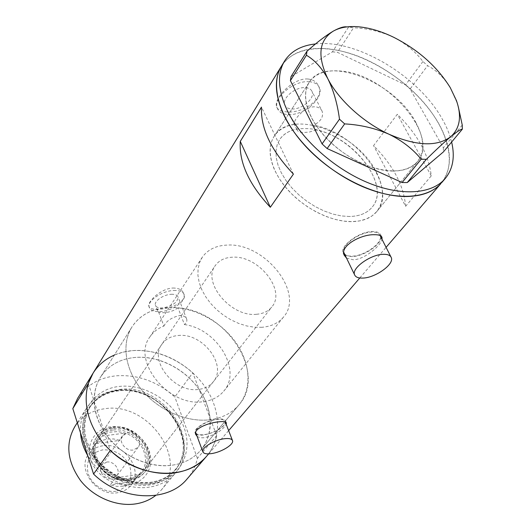 <?xml version="1.0" encoding="UTF-8"?>
<svg xmlns="http://www.w3.org/2000/svg" width="531" height="531" viewBox="0 0 531 531"><rect width="100%" height="100%" fill="white"/><g stroke="black" fill="none" stroke-linecap="round" stroke-linejoin="round"><path stroke-width="0.4" stroke-dasharray="2.65 1.99" d="M322.131 111.264C320.95 108.596 318.633 107.123 315.188 106.824C305.63 106.087 292.966 119.283 294.459 124.4L296.802 129.172C289.249 130.553 283.594 133.925 279.83 139.281L277.189 144.651L275.974 150.864L276.246 157.76L278.025 165.134L281.284 172.767L285.93 180.421L291.838 187.861L298.82 194.837L306.672 201.13L315.129 206.539L323.93 210.893L332.791 214.059L341.433 215.944L349.577 216.502C359.52 216.25 366.954 213.23 371.886 207.455C391.301 186.288 354.715 137.184 316.018 129.949L313.648 125.23C320.883 121.4 323.711 116.747 322.131 111.264L312.062 91.518C315.348 98.262 301.581 109.884 291.645 108.948C288.141 108.709 285.877 107.408 284.848 105.032C281.563 98.408 295.462 86.58 305.471 87.668C308.869 87.947 311.066 89.235 312.062 91.518M184.483 324.58C217.079 328.881 242.401 370.419 223.684 391.228C218.779 397.029 212.002 400.5 203.333 401.635C168.798 407.562 131.031 360.595 150.047 336.7C153.413 331.809 158.032 328.277 163.913 326.1L157.528 309.102C146.503 311.956 138.053 317.797 132.173 326.631C121.314 343.318 124.778 369.39 141.81 389.98C158.796 410.569 187.29 422.776 210.223 419.709C187.29 422.776 158.796 410.569 141.81 389.98C124.778 369.39 121.314 343.318 132.173 326.631L100.704 376.831C108.463 365.441 119.82 358.989 134.774 357.476C157.84 355.445 183.918 368.275 198.408 388.453C212.904 408.598 214.278 434.477 200.353 450.633C193.563 458.366 184.456 463.178 173.04 465.063C151.109 468.501 124.307 457.344 108.589 437.856C92.832 418.382 90.038 393.272 100.704 376.831C96.177 383.933 93.994 392.077 94.153 401.27C94.478 411.651 97.823 421.833 104.182 431.796C118.632 454.722 148.952 469.185 173.04 465.063C184.456 463.178 193.563 458.366 200.353 450.633C207.953 441.52 211.192 430.681 210.064 418.116L199.158 389.522C185.034 368.7 158.165 355.179 134.774 357.476C119.82 358.989 108.463 365.441 100.704 376.831L132.173 326.631C140.078 315.075 151.853 308.723 167.484 307.568C191.598 306.082 219.157 319.961 234.828 341.101C250.499 362.215 252.65 388.964 238.499 405.379C231.596 413.231 222.17 418.01 210.223 419.709C222.17 418.01 231.596 413.231 238.499 405.379L200.353 450.633L238.499 405.379C267.737 373.93 226.697 310.914 177.998 307.794L184.483 324.58C186.514 322.841 187.251 321.016 186.68 319.104C185.744 316.668 183.348 315.487 179.491 315.56C171.506 317.525 166.316 321.043 163.913 326.1M296.802 129.172L296.935 129.664C297.665 131.462 299.783 132.431 303.301 132.571L309.493 132.027L316.018 129.949M344.241 253.373C345.555 255.338 348.197 256.261 352.159 256.148C364.651 256.101 383.382 242.455 380.103 235.545C379.121 233.175 376.466 232.014 372.138 232.047C359.792 231.901 341.068 245.402 343.763 252.265M195.793 432.811C196.795 434.584 199.61 435.181 204.236 434.604C214.073 433.435 226.757 425.57 225.124 421.561C224.374 419.623 221.593 418.919 216.787 419.463C207.01 420.539 194.24 428.398 195.647 432.393M346.537 258.119L353.288 259.772C364.717 259.506 380.793 245.594 382.041 239.368M345.21 255.378L351.754 256.632C363.217 256.519 380.661 245.269 381.112 237.53M381.105 236.162L380.86 235.173C379.831 232.711 377.07 231.496 372.563 231.529C359.427 231.363 339.621 245.946 343.112 252.942L343.922 254.316M197.094 436.309C198.866 437.63 201.501 438.068 205.006 437.637C215.778 434.497 222.841 430.057 226.193 424.309M196.324 434.239C197.95 435.148 200.506 435.374 203.984 434.909C215.068 432.612 222.297 428.63 225.675 422.968M225.821 422.225L225.735 421.322C224.952 419.304 222.058 418.581 217.053 419.145C206.738 420.273 193.317 428.63 195.063 432.738L195.527 433.588M177.998 307.794C174.141 310.662 169.528 312.288 164.145 312.659C160.316 312.912 158.092 312.241 157.468 310.655L157.528 309.102M171.287 294.28C175.064 294.154 177.334 295.057 178.091 297.002C177.566 302.531 172.323 306.195 162.38 307.993C158.537 308.166 156.22 307.25 155.437 305.259C153.791 301.263 163.468 294.519 171.287 294.28M307.914 79.006C313.151 79.55 316.702 81.893 318.56 86.042C324.999 99.231 302.199 113.714 286.674 111.862C281.251 111.576 277.925 109.944 276.697 106.977C272.941 99.45 292.654 77.612 307.914 79.006M309.314 81.747C314.505 82.205 317.863 84.17 319.396 87.655C324.461 98.116 303.287 115.95 288.001 114.563C282.552 114.218 279.034 112.194 277.434 108.49C272.37 98.335 293.855 80.008 309.314 81.747M172.801 288.034C178.662 288.008 182.325 289.873 183.779 293.63C186.978 301.727 171.168 308.896 159.108 309.208C153.2 309.633 149.795 308.703 148.892 306.42C147.034 302.006 160.78 288.492 172.801 288.034M173.75 290.49C179.551 290.304 183.029 291.698 184.191 294.678C186.706 300.918 171.991 311.139 160.017 311.631C154.063 311.909 150.479 310.496 149.264 307.403C146.715 301.263 161.683 290.829 173.75 290.49M392.449 171.062C403.679 171.095 411.976 168.015 417.333 161.809C441.327 136.135 385.187 72.667 339.256 70.955C325.41 69.999 315.48 73.656 309.473 81.927C300.924 94.432 306.905 117.039 325.145 136.839C343.331 156.645 371.468 170.803 392.449 171.062M294.459 124.4C285.466 125.781 278.775 129.624 274.388 135.929C265.712 148.68 270.837 170.916 287.895 189.925C304.913 208.948 331.729 222.051 352.126 221.639C363.045 221.321 371.229 218.002 376.671 211.683C398.655 187.868 356.898 132.631 313.648 125.23M114.338 355.08L123.033 352.153L132.338 350.626C154.501 349.405 174.653 356.805 192.799 372.828L199.158 389.522C205.378 398.602 209.015 408.14 210.064 418.116L216.714 435.559C215.121 443.133 211.889 449.87 207.024 455.764C222.423 437.205 220.484 408.034 204.05 385.446C187.616 362.826 158.357 348.442 132.338 350.626C115.101 352.299 102.045 359.752 93.177 372.988L92.64 373.864M440.969 183.487C457.072 165.187 448.755 131.522 423.95 102.768C399.106 73.975 359.991 51.832 327.461 48.759C306.115 46.967 290.888 52.582 281.788 65.598C294.081 46.602 325.284 43.728 357.775 56.107C390.325 68.565 422.324 95.042 438.487 123.152C451.888 147.26 452.989 167.053 441.779 182.545M405.631 206.3C403.819 185.538 393.132 165.314 373.565 145.627L397.307 114.278C417.612 134.436 428.929 154.972 431.252 175.88L405.631 206.3L373.565 145.627M431.252 175.88L397.307 114.278M293.417 174.095L261.471 107.109M376.399 172.236C384.424 188.186 384.517 201.335 376.671 211.683L372.118 215.845L366.397 218.951L359.626 220.909L351.96 221.639L343.597 221.115L334.742 219.323L325.629 216.303L316.516 212.115L307.648 206.878L299.272 200.738L291.619 193.848L284.895 186.414L279.286 178.635L274.925 170.73C268.686 156.678 268.507 145.082 274.388 135.929C291.386 108.032 357.555 132.856 376.399 172.236M415.614 122.05C424.435 138.372 425.006 151.62 417.333 161.809C406.627 172.827 389.17 173.816 364.963 164.776C342.455 155.464 320.658 136.049 311.133 117.006C304.25 102.609 303.699 90.914 309.473 81.927C326.153 54.52 394.872 81.827 415.614 122.05M315.527 43.94C356.553 38.982 418.328 76.046 442.064 118.712C446.611 126.637 449.803 134.409 451.635 142.029M458.333 106.943L456.959 102.543L450.295 87.695C443.903 77.519 436.336 70.178 427.601 65.685L422.922 61.516C415.627 51.746 405.91 43.688 393.77 37.329C381.391 31.621 367.99 28.428 353.566 27.751L346.876 26.902M462.255 125.044L443.372 147.784L410.085 88.996L427.601 65.685M422.922 61.516L405.525 84.907L337.417 52.303L353.566 27.751M348.502 27.22L332.413 51.859L291.015 76.63M332.413 51.859L337.417 52.303M405.525 84.907L410.085 88.996M443.372 147.784L443.385 151.926M130.095 484.352C145.939 481.889 154.554 466.105 149.178 451.038C144.02 435.938 126.405 424.72 110.939 426.751C95.414 428.557 85.577 443.69 90.655 459.421C95.5 475.179 114.331 487.053 130.095 484.352M112.731 427.88C136.474 423.711 159.519 455.485 144.485 472.451C140.967 476.732 136.215 479.38 130.228 480.402C106.91 485.288 83.228 454.184 96.795 437.132C100.558 431.922 105.868 428.836 112.731 427.88M113.727 428.583C136.135 424.641 157.919 454.622 143.775 470.639C140.443 474.701 135.943 477.21 130.268 478.172C108.238 482.759 85.889 453.368 98.733 437.278C102.277 432.387 107.275 429.486 113.727 428.583M178.137 335.506C202.557 332.419 227.879 365.408 213.163 381.935C209.705 386.137 204.873 388.626 198.667 389.389C174.593 393.318 148.554 360.629 162.021 344.055C165.712 339.004 171.082 336.15 178.137 335.506M113.242 427.13C137.011 422.975 160.083 454.768 145.043 471.747C141.525 476.028 136.766 478.677 130.779 479.692C107.441 484.577 83.725 453.441 97.299 436.382C101.063 431.172 106.379 428.086 113.242 427.13M118.161 390.531C92.879 392.933 76.311 417.114 84.681 443.212C92.659 469.364 124.413 489.363 150.392 484.803C176.504 480.635 189.766 454.669 180.6 430.362C171.785 405.976 143.343 387.756 118.161 390.531M80.506 432.858C79.942 423.506 81.98 415.222 86.619 408C93.655 397.746 103.83 391.832 117.132 390.252C161.125 383.488 203.678 442.522 175.057 473.499C168.831 480.668 160.528 485.161 150.154 486.987C127.712 491.082 99.762 477.143 87.688 455.505M74.904 426.473C81.874 416.297 91.883 410.377 104.939 408.704C148.156 401.648 189.428 459.567 161.066 490.279L155.749 495.39M77.665 398.277C86.427 385.161 99.224 377.68 116.05 375.822C137.688 374.355 157.276 381.391 174.812 396.949L192.799 372.828M88.312 383.475L110.309 450.434M216.714 435.559L197.413 458.319C195.76 465.773 192.521 472.417 187.708 478.245M197.413 458.319L174.812 396.949M116.103 491.182C104.839 493.126 91.551 484.757 88.126 473.526C85.604 460.755 90.456 452.877 102.682 449.876C115.566 449.405 124.685 455.18 130.042 467.207C132.929 479.745 128.283 487.737 116.103 491.182M102.795 445.788C96.722 446.69 92.002 449.465 88.631 454.105C76.411 469.424 97.253 497.089 118.048 492.615C123.418 491.673 127.686 489.257 130.858 485.374C144.279 470.121 123.942 441.878 102.795 445.788M106.645 462.083C114.085 460.636 121.327 470.552 116.714 475.955L112.028 478.643C104.634 480.163 97.332 470.313 101.793 464.904L106.645 462.083M127.513 432.944C135.186 431.564 142.806 441.832 138.113 447.308L133.308 450.003C125.674 451.463 117.988 441.254 122.528 435.772L127.513 432.944M123.006 486.164L116.687 486.363L110.236 485.002L115.492 477.966C98.647 472.849 89.268 451.682 98.235 440L103.14 435.168L106.791 433.203L110.023 432.154L117.915 431.55L125.13 433.084C142.096 438.42 151.448 460.171 141.346 471.926L139.076 474.302L115.492 477.966L122.004 479.36L128.376 479.181L134.19 477.449L139.076 474.302L132.358 482.314L128.004 484.77L123.006 486.164M96.815 443.491L101.826 436.143L125.13 433.084L119.94 440.372L113.687 438.951L107.494 439.011L101.753 440.551L96.815 443.491L119.94 440.372M112.625 430.176C106.18 431.086 101.189 433.986 97.644 438.872C84.821 454.954 107.109 484.285 129.099 479.685C134.768 478.723 139.261 476.214 142.587 472.159C156.718 456.149 135 426.227 112.625 430.176M256.546 314.272C230.932 317.385 201.641 282.047 215.427 265.394C219.177 260.29 224.805 257.562 232.319 257.21C258.252 255.086 286.674 290.424 271.713 307.077C268.208 311.325 263.15 313.721 256.546 314.272M262.075 327.282L254.568 327.235L246.703 325.948L238.724 323.445L230.872 319.808L223.398 315.135L216.548 309.58L210.528 303.307L205.53 296.53L201.694 289.455L199.138 282.306L197.93 275.31L198.076 268.666L199.556 262.573L202.311 257.203C207.78 249.57 216.064 245.534 227.168 245.09C264.597 242.328 305.298 293.218 283.362 317.226C278.39 323.087 271.295 326.439 262.075 327.282M349.577 216.502L341.433 215.944L332.791 214.059L323.93 210.893L315.129 206.539L306.672 201.13L298.82 194.837L291.838 187.861L285.93 180.421L281.284 172.767L278.025 165.134L276.246 157.76L275.974 150.864L277.189 144.651L279.83 139.281C285.28 131.788 294.001 128.223 305.989 128.602C346.205 128.548 393.677 183.892 371.886 207.455C366.954 213.23 359.52 216.25 349.577 216.502M133.633 481.285L110.236 485.002M150.532 483.522C160.548 481.783 168.553 477.449 174.54 470.512C201.886 440.81 160.973 384.192 118.771 390.69C106.067 392.203 96.343 397.845 89.606 407.616C80.201 424.043 82.159 441.653 95.494 460.437C108.722 477.17 131.588 486.642 150.532 483.522M153.008 483.475C179.916 479.181 193.49 452.452 183.998 427.442C174.878 402.359 145.607 383.594 119.681 386.389C93.655 388.805 76.57 413.642 85.206 440.544C93.449 467.499 126.239 488.162 153.008 483.475M119.581 389.469C161.829 382.984 202.822 439.681 175.469 469.397C169.475 476.334 161.464 480.668 151.435 482.407C132.465 485.513 109.565 476.022 96.31 459.269C82.949 440.451 80.977 422.829 90.389 406.388C97.127 396.617 106.857 390.975 119.581 389.469M283.362 317.226L223.684 391.228M380.86 235.173L381.663 236.766M225.735 421.322L226.286 422.729M186.68 319.104L178.091 297.002M319.396 87.655L318.56 86.042M184.191 294.678L183.779 293.63M376.671 211.683L417.333 161.809L376.671 211.683M281.251 66.475L281.788 65.598M208.65 453.866L228.635 430.608M359.772 277.985L386.09 247.353M274.388 135.929L309.473 81.927L274.388 135.929M149.264 307.403L148.892 306.42M277.434 108.49L276.697 106.977M296.935 129.664L284.848 105.032M157.468 310.655L155.437 305.259M195.063 432.738L195.667 434.351M343.112 252.942L344.168 255.126M225.277 421.953L225.124 421.561M391.287 257.601L390.896 256.831M202.311 257.203L150.047 336.7M356.6 26.65L347.997 27.088M456.441 100.591L456.959 102.543M284.297 61.51L284.835 60.634M213.163 381.935L143.775 470.639M145.043 471.747L144.485 472.451M174.54 470.512C201.767 441.142 160.78 384.318 118.572 390.843C105.921 392.356 96.264 397.945 89.606 407.616L90.389 406.388C85.265 415.222 83.613 425.059 85.425 435.891C87.708 445.901 92.726 455.087 100.478 463.457C115.871 478.132 132.969 484.372 151.78 482.168C161.709 480.449 169.608 476.194 175.469 469.397L174.54 470.512M77.287 422.716L86.619 408M161.066 490.279L175.057 473.499M97.299 436.382L96.795 437.132M162.021 344.055L98.733 437.278M138.113 447.308L116.714 475.955M88.631 454.105L98.235 440M97.644 438.872L215.427 265.394M142.587 472.159L271.713 307.077M130.858 485.374L141.346 471.926M122.528 435.772L101.793 464.904"/><path stroke-width="0.8" d="M383.349 254.316C370.698 254.356 351.343 268.268 354.582 274.759C355.571 277.155 358.325 278.264 362.846 278.078C375.377 277.839 394.44 264.279 391.287 257.601C390.345 255.311 387.696 254.216 383.349 254.316M343.763 252.265L344.241 253.373M224.195 438.745C214.252 439.967 201.203 447.945 202.829 451.728C203.592 453.647 206.44 454.27 211.371 453.607C221.254 452.312 234.098 444.487 232.525 440.637C231.801 438.772 229.02 438.141 224.195 438.745M195.647 432.393L195.793 432.811M382.041 239.368L382.001 237.423C381.278 235.525 378.669 234.622 374.169 234.722C360.848 234.271 339.681 246.045 344.168 255.126L346.537 258.119M381.112 237.53L381.105 236.162M226.193 424.309L226.379 422.968C225.848 421.574 223.093 421.222 218.115 421.906C207.734 422.948 193.437 428.882 195.667 434.351L197.094 436.309M225.675 422.968L225.821 422.225M270.332 207.269L293.417 174.095C271.149 150.578 260.502 128.25 261.471 107.109L240.271 141.379C238.95 162.433 248.973 184.396 270.332 207.269L240.271 141.379M92.64 373.864L77.665 398.277L72.82 408.631L88.312 383.475L93.177 372.988C81.296 391.672 84.595 420.127 102.576 442.164C120.51 464.213 150.97 476.719 175.761 472.716C188.445 470.566 198.601 465.229 206.214 456.7L207.024 455.764L206.214 456.7C186.759 480.608 139.208 478.617 110.309 450.434L93.562 474.044C121.38 501.324 167.623 502.811 186.905 479.174L208.65 453.866M281.788 65.598C269.755 84.144 278.775 117.577 306.148 146.881C333.441 176.192 375.377 196.729 405.996 196.543C421.641 196.331 433.296 191.983 440.969 183.487C427.415 198.813 396.664 200.964 363.257 186.905C329.884 172.86 297.772 143.782 284.171 115.705C274.666 95.175 273.87 78.469 281.788 65.598L284.297 61.51M195.527 433.588L196.324 434.239M343.922 254.316L345.21 255.378M441.779 182.545L444.759 179.073C431.232 194.373 400.414 196.437 366.875 182.259C333.368 168.108 301.084 138.903 287.364 110.767C277.773 90.19 276.93 73.484 284.835 60.634C291.267 51.016 301.495 45.447 315.527 43.94M451.635 142.029C455.167 157.143 452.877 169.495 444.759 179.073M290.404 80.646L291.015 76.63L306.978 51.248L306.42 55.257L290.404 80.646L322.078 143.914L339.482 119.183L344.659 123.896C360.337 124.752 375.112 128.197 388.997 134.237C402.232 140.761 412.952 149.078 421.156 159.194L426.36 159.32C436.044 149.808 444.181 142.262 450.773 136.679C456.806 131.741 460.662 129.245 462.342 129.186L462.255 125.044L458.333 106.943M344.659 123.896L327.116 148.541L402.1 182.518L421.156 159.194M426.36 159.32L407.244 182.558L443.385 151.926L462.342 129.186M346.876 26.902C343.889 26.377 339.355 27.785 333.282 31.13C325.848 35.544 317.08 42.248 306.978 51.248M306.42 55.257C314.637 60.036 321.779 67.888 327.859 78.814C333.574 90.389 337.45 103.844 339.482 119.183M333.282 31.13C318.885 40.203 317.073 56.094 327.859 78.814C338.751 100.074 363.41 122.535 388.997 134.237C416.55 146.105 437.146 146.914 450.773 136.679C460.019 128.263 461.904 116.236 456.441 100.591L450.295 87.695C437.225 66.667 418.382 49.874 393.77 37.329C380.694 30.971 368.302 27.413 356.6 26.65C347.314 26.138 339.541 27.632 333.282 31.13M327.116 148.541L322.078 143.914M407.244 182.558L402.1 182.518M87.688 455.505C83.46 448.118 81.07 440.571 80.506 432.858M155.749 495.39C150.319 499.651 143.914 502.439 136.54 503.746C117.192 507.118 93.954 497.64 80.579 480.615C67.118 461.485 65.227 443.438 74.904 426.473L77.287 422.716M187.708 478.245L186.905 479.174M281.251 66.475L93.177 372.988C98.321 364.976 105.377 359.009 114.338 355.08M72.82 408.631L93.562 474.044M354.582 274.759L343.869 252.603M202.829 451.728L195.68 432.513M381.663 236.766L382.001 237.423M228.635 430.608L359.772 277.985M386.09 247.353L440.969 183.487M232.412 440.338L225.277 421.953M390.896 256.831L380.11 235.558"/></g></svg>
